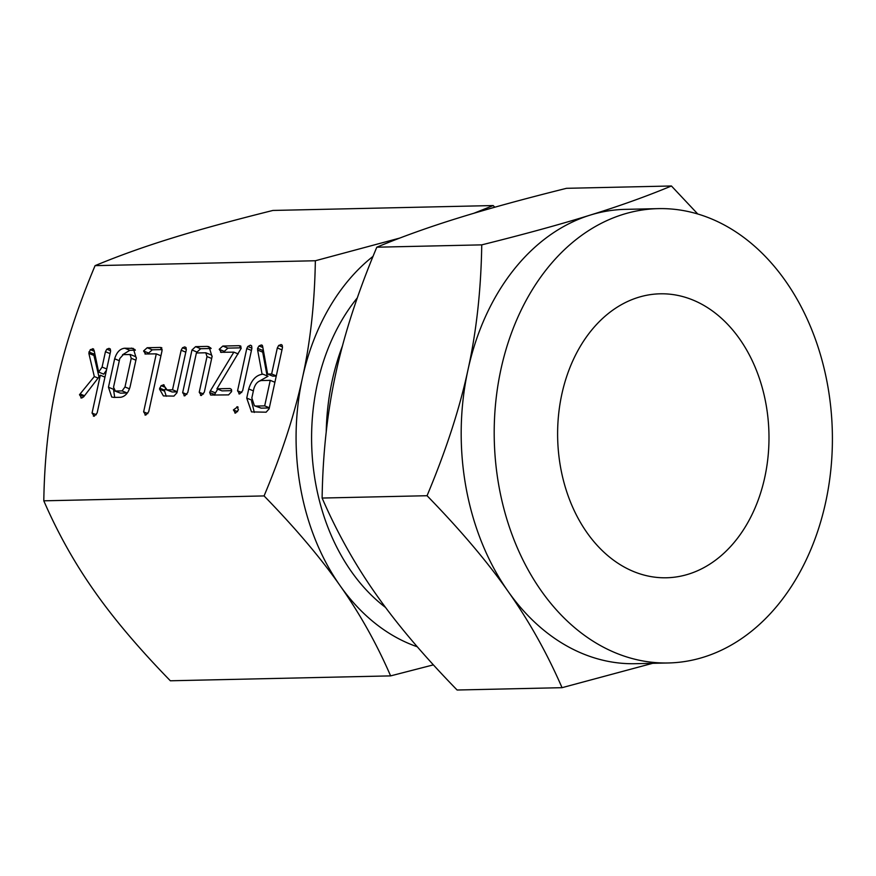 <?xml version="1.0" encoding="UTF-8"?>
<svg xmlns="http://www.w3.org/2000/svg" width="876" height="876" viewBox="0 0 876 876"><rect width="100%" height="100%" fill="white"/><g stroke="black" fill="none" stroke-linecap="round" stroke-linejoin="round"><path stroke-width="1.31" d="M238.152 407.209L236.958 406.716L238.48 409.826L235.567 413.1L233.388 409.946L237.67 406.825M235.567 413.1L234.79 412.957M239.706 393.959L237.56 390.805L246.78 348.528L247.831 346.48L250.328 345.21L251.664 345.889L251.872 348.418L242.652 390.696L239.706 393.959L238.819 393.817M251.215 345.571L250.667 345.275M221.442 352.426L219.219 349.294L222.843 346.042L239.312 345.681L241.119 348.44L216.93 388.802L229.972 388.506L231.461 389.393L231.571 391.649L228.581 394.89L210.645 395.054L209.671 392.503L210.382 390.816L233.848 352.152L220.588 352.283M240.977 346.359L240.331 345.834M184.825 395.864L182.668 392.645L191.975 349.995L195.6 346.655L207.119 346.392L209.025 346.71L212.069 356.631L204.316 392.163L201.37 395.492L199.224 392.262L207.01 356.576L205.783 352.776L196.388 352.984L187.771 392.525L184.825 395.864L183.971 395.722M201.37 395.492L200.516 395.361M212.156 356.16L211.226 354.911L205.783 352.776M164.206 385.079L163.352 384.728L167.097 389.908L172.528 389.787L181.146 350.247L182.536 347.75L184.726 346.896L186.041 347.553L186.238 350.115L176.941 392.776L173.93 396.105L163.407 395.919L159.541 389.108L161.107 385.648L163.856 384.849M172.167 391.988L166.352 389.754L172.167 391.988L177.138 391.879M145.81 354.101L143.565 350.98L147.201 347.728L160.461 347.433L162.049 350.641L148.723 411.786L145.788 415.093L143.631 411.884L156.278 353.871L144.956 353.959M161.907 348.024L161.359 347.575M145.788 415.093L144.934 414.961M114.044 397.43L111.723 397.036L108.46 387.214L114.657 358.799C116.672 352.218 120.045 348.692 124.775 348.221L133.262 348.396L136.306 358.317L130.108 386.732C128.279 393.028 125.115 396.543 120.636 397.288L114.044 397.43M264.07 495.925C281.809 453.669 294.588 414.37 302.417 378.06C310.378 342.001 314.681 302.899 315.349 260.752L95.079 265.647C77.34 307.903 64.561 347.203 56.732 383.513C48.771 419.571 44.457 458.674 43.8 500.82C57.871 533.21 74.734 563.29 94.367 591.092C113.672 618.675 138.999 648.579 170.349 680.783L390.619 675.889C376.549 643.51 359.697 613.419 340.052 585.628C320.758 558.034 295.42 528.129 264.07 495.925L43.8 500.82M93.688 349.163L92.582 348.714L94.159 350.477L98.649 372.081L102.087 367.077L105.438 351.703L106.817 349.206L109.018 348.352L110.332 349.009L110.529 351.572L97.159 412.914L94.214 416.231L92.057 413.045L100.302 375.224L83.669 396.828L81.709 398.022L79.486 394.715L94.312 376.549L88.859 353.378L90.305 349.666L93.261 348.834M83.899 396.521L79.486 394.715L80.121 393.948L84.501 395.744M94.214 416.231L93.36 416.1M81.709 398.022L80.844 397.879M281.798 344.892L280.911 344.531L282.214 345.21L282.433 347.739L269.096 408.873L266.118 412.191L251.5 411.906L246.736 398.098L248.729 388.966C251.587 379.823 256.329 374.895 262.942 374.172L262.088 374.194L257.632 350.061L257.588 348.33L259.022 345.954L261.3 344.969L262.603 346.151L267.64 374.063L271.637 373.975L277.32 347.947L278.699 345.418L281.251 344.596M262.384 345.407L261.3 344.969L262.307 345.308M473.741 213.317L493.177 205.553L272.907 210.448C232.534 220.511 198.655 229.808 171.28 238.327C143.927 246.791 118.523 255.901 95.079 265.647M433.368 664.873L390.619 675.889M315.349 260.752L399.752 238.075M493.177 205.553L494.798 207.229M373.045 256.35A213.032 158.501 88.7 0 0 302.417 378.06A213.032 158.501 88.7 0 0 340.052 585.628A213.032 158.501 88.7 0 0 410.198 644.101A213.032 158.501 88.7 0 0 417.25 646.762M385.571 607.473A192.172 142.996 -91.3 0 1 357.32 297.862M342.505 345.768A202.914 150.979 88.7 0 0 326.233 431.704M692.905 300.019A142.021 105.668 -91.3 0 1 768.142 455.662A142.021 105.668 -91.3 0 1 666.461 577.777A142.021 105.668 -91.3 0 1 633.698 571.579A142.021 105.668 -91.3 0 1 558.461 415.936A142.021 105.668 -91.3 0 1 660.143 293.81A142.021 105.668 -91.3 0 1 692.905 300.019M652.653 663.318L562.042 687.682C547.029 653.146 529.049 621.04 508.102 591.399A227.234 169.068 88.7 0 0 582.923 653.77A227.234 169.068 88.7 0 0 635.341 663.701L668.355 662.968A227.234 169.068 -91.3 0 1 615.938 653.036A227.234 169.068 -91.3 0 1 495.553 404.011A227.234 169.068 -91.3 0 1 658.248 208.63A227.234 169.068 -91.3 0 1 710.666 218.551A227.234 169.068 -91.3 0 1 831.05 467.576A227.234 169.068 -91.3 0 1 668.355 662.968M658.248 208.63L625.245 209.364A227.234 169.068 88.7 0 0 590.139 215.124C619.332 206.09 646.433 196.377 671.432 185.986L566.498 188.318C523.432 199.049 487.297 208.97 458.093 218.058C428.901 227.092 401.81 236.805 376.811 247.196C357.89 292.277 344.257 334.183 335.902 372.924C327.416 411.402 322.817 453.111 322.116 498.05C337.129 532.597 355.108 564.692 376.056 594.333C396.653 623.778 423.677 655.675 457.108 690.014L562.042 687.682M508.102 591.399C487.505 561.954 460.48 530.057 427.05 495.717C445.972 450.636 459.604 408.731 467.948 369.99A227.234 169.068 88.7 0 0 508.102 591.399M322.116 498.05L427.05 495.717M590.139 215.124A227.234 169.068 88.7 0 0 467.948 369.99C476.445 331.522 481.044 289.814 481.745 244.864C524.812 234.133 560.947 224.212 590.139 215.124M671.432 185.986L697.778 214.007M376.811 247.196L481.745 244.864M98.09 378.093L94.312 376.549M98.988 376.932L93.929 355.448L88.859 353.378M93.929 355.448L93.951 354.035L88.881 351.955M93.951 354.035L94.619 352.689M94.334 351.32L90.305 349.666M106.489 370.132L103.718 374.161L98.649 372.081M106.741 368.982L102.087 367.077M110.091 353.608L105.438 351.703M110.65 350.772L106.817 349.206M96.283 414.775L92.057 413.045M104.956 377.129L100.302 375.224M113.486 389.272L108.46 387.214M119.311 360.704L114.657 358.799M122.52 354.769L129.845 350.301L124.775 348.221M129.845 350.301L135.375 350.181M134.871 349.513L131.356 348.079M114.701 397.419L113.519 389.404M136.393 357.868L135.484 356.609L130.415 354.528L123.33 354.605L119.782 358.536L113.53 387.247L115.391 391.057L122.071 390.904L124.983 386.984L131.247 358.284L130.02 354.451M120.461 393.138L114.657 390.926L120.461 393.138L127.25 392.974M135.9 360.189L131.247 358.284M129.495 388.834L124.983 386.984M127.14 392.985L122.071 390.904M148.646 354.046L148.635 353.061L143.565 350.98M148.635 353.061L152.271 349.809L147.201 347.728M152.271 349.809L162.213 349.59M147.869 413.614L143.631 411.884M160.932 355.776L156.278 353.871M166.276 396.27L164.622 391.189L159.541 389.108M164.622 391.189L164.699 390.181L159.629 388.101M164.699 390.181L165.367 388.769M165.006 387.247L161.107 385.648M177.182 391.692L172.528 389.787M185.8 352.152L181.146 350.247M186.369 349.316L182.536 347.75M186.895 394.375L182.668 392.645M196.848 352.973L197.045 352.064L191.975 349.995M197.045 352.064L200.67 348.725L195.6 346.655M200.67 348.725L211.138 348.495M210.634 347.838L207.119 346.392M203.462 394.003L199.224 392.262M211.663 358.481L207.01 356.576M214.653 395.196L214.74 394.583L209.671 392.503M214.74 394.583L215.452 392.897L210.382 390.816M215.452 392.897L217.741 389.13M238.184 353.926L233.848 352.152M224.289 352.36L224.289 351.375L219.219 349.294M224.289 351.375L227.913 348.122L222.843 346.042M227.913 348.122L241.218 347.827M231.68 390.663L222 390.882L216.93 388.802M241.754 392.525L237.56 390.805M251.434 350.433L246.78 348.528M251.916 348.155L247.831 346.48M237.604 411.665L233.388 409.946M258.475 381.629L268.023 376.253L262.942 374.172M267.092 375.87L262.701 352.141L257.632 350.061M262.701 352.141L262.669 350.411L257.588 348.33M262.669 350.411L263.161 349.272M262.844 347.52L259.022 345.954M276.258 376.067L272.71 376.143L267.64 374.063M276.29 375.881L271.637 373.975M281.962 349.863L277.32 347.947M282.543 346.995L278.699 345.418M254.303 412.432L251.609 401.241M251.565 400.069L246.736 398.098M253.383 390.871L248.729 388.966M269.337 407.778L264.683 405.873L270.246 380.359L261.617 380.545C257.927 381.005 255.332 383.776 253.821 388.856L251.839 397.978L254.423 405.785L261.125 408.139L269.293 407.964M274.9 382.264L270.246 380.359M261.125 408.139L256.055 406.07L264.683 405.873M254.423 405.785L256.055 406.07"/></g></svg>
